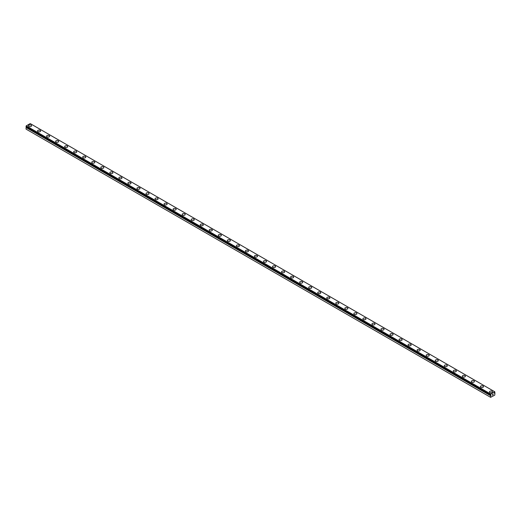 <?xml version="1.0" encoding="UTF-8"?>
<svg xmlns="http://www.w3.org/2000/svg" width="521" height="521" viewBox="0 0 521 521"><rect width="100%" height="100%" fill="white"/><g stroke="black" fill="none" stroke-linecap="round" stroke-linejoin="round"><path stroke-width="0.78" d="M490.639 394.82L490.639 394.82A0.58 0.339 -60 0 1 490.802 394.911L26.239 127.163A0.58 0.339 -60 0 1 26.083 127.437L26.05 129.11L490.613 397.321L490.639 395.647L26.083 127.437M490.613 397.321L494.768 395.126L494.93 393.179A0.58 0.339 -60 0 1 494.761 393.088L494.377 393.225L494.761 392.619A0.58 0.339 -60 0 1 494.917 392.346L494.768 391.785L30.205 123.575L26.232 125.874L26.05 126.564L490.619 394.807L490.795 394.084L494.768 391.785M28.492 125.769A1.537 0.886 180 0 1 29.443 124.949A1.537 0.886 180 0 1 31.11 125.144A1.537 0.886 180 0 1 31.56 125.769A1.537 0.886 180 0 1 30.615 126.583A1.537 0.886 180 0 1 28.942 126.395A1.537 0.886 180 0 1 28.492 125.769A1.537 0.886 180 0 1 29.443 124.955A1.537 0.886 180 0 1 31.11 125.144A1.537 0.886 180 0 1 31.56 125.769M37.532 130.986A1.537 0.886 180 0 1 38.476 130.165A1.537 0.886 180 0 1 40.15 130.361A1.537 0.886 180 0 1 40.599 130.986A1.537 0.886 180 0 1 39.655 131.806A1.537 0.886 180 0 1 37.981 131.611A1.537 0.886 180 0 1 37.532 130.986A1.537 0.886 180 0 1 38.482 130.172A1.537 0.886 180 0 1 40.15 130.361A1.537 0.886 180 0 1 40.599 130.986M46.571 136.202A1.537 0.886 180 0 1 47.515 135.388A1.537 0.886 180 0 1 49.189 135.577A1.537 0.886 180 0 1 49.638 136.209A1.537 0.886 180 0 1 48.687 137.023A1.537 0.886 180 0 1 47.02 136.828A1.537 0.886 180 0 1 46.571 136.202A1.537 0.886 180 0 1 47.515 135.388A1.537 0.886 180 0 1 49.189 135.584A1.537 0.886 180 0 1 49.638 136.202M55.61 141.419A1.537 0.886 180 0 1 56.555 140.605A1.537 0.886 180 0 1 58.228 140.794A1.537 0.886 180 0 1 58.678 141.425A1.537 0.886 180 0 1 57.727 142.24A1.537 0.886 180 0 1 56.06 142.051A1.537 0.886 180 0 1 55.61 141.419A1.537 0.886 180 0 1 56.555 140.605A1.537 0.886 180 0 1 58.228 140.8A1.537 0.886 180 0 1 58.678 141.419M64.643 146.642A1.537 0.886 180 0 1 65.594 145.821A1.537 0.886 180 0 1 67.261 146.017A1.537 0.886 180 0 1 67.71 146.642A1.537 0.886 180 0 1 66.766 147.456A1.537 0.886 180 0 1 65.092 147.267A1.537 0.886 180 0 1 64.643 146.642A1.537 0.886 180 0 1 65.594 145.828A1.537 0.886 180 0 1 67.261 146.017A1.537 0.886 180 0 1 67.71 146.642M73.682 151.858A1.537 0.886 180 0 1 74.633 151.038A1.537 0.886 180 0 1 76.3 151.233A1.537 0.886 180 0 1 76.75 151.858A1.537 0.886 180 0 1 75.806 152.679A1.537 0.886 180 0 1 74.132 152.484A1.537 0.886 180 0 1 73.682 151.858A1.537 0.886 180 0 1 74.633 151.044A1.537 0.886 180 0 1 76.3 151.233A1.537 0.886 180 0 1 76.75 151.858M82.722 157.075A1.537 0.886 180 0 1 83.666 156.261A1.537 0.886 180 0 1 85.34 156.45A1.537 0.886 180 0 1 85.789 157.082A1.537 0.886 180 0 1 84.845 157.896A1.537 0.886 180 0 1 83.171 157.7A1.537 0.886 180 0 1 82.722 157.075A1.537 0.886 180 0 1 83.673 156.261A1.537 0.886 180 0 1 85.34 156.456A1.537 0.886 180 0 1 85.789 157.075M91.761 162.291A1.537 0.886 180 0 1 92.705 161.477A1.537 0.886 180 0 1 94.379 161.666A1.537 0.886 180 0 1 94.829 162.298A1.537 0.886 180 0 1 93.878 163.112A1.537 0.886 180 0 1 92.21 162.923A1.537 0.886 180 0 1 91.761 162.291A1.537 0.886 180 0 1 92.705 161.477A1.537 0.886 180 0 1 94.379 161.673A1.537 0.886 180 0 1 94.829 162.291M100.8 167.515A1.537 0.886 180 0 1 101.745 166.694A1.537 0.886 180 0 1 103.419 166.889A1.537 0.886 180 0 1 103.868 167.515A1.537 0.886 180 0 1 102.917 168.329A1.537 0.886 180 0 1 101.25 168.14A1.537 0.886 180 0 1 100.8 167.515A1.537 0.886 180 0 1 101.745 166.7A1.537 0.886 180 0 1 103.419 166.889A1.537 0.886 180 0 1 103.868 167.515M109.833 172.731A1.537 0.886 180 0 1 110.784 171.91A1.537 0.886 180 0 1 112.458 172.106A1.537 0.886 180 0 1 112.907 172.731A1.537 0.886 180 0 1 111.956 173.552A1.537 0.886 180 0 1 110.283 173.356A1.537 0.886 180 0 1 109.833 172.731A1.537 0.886 180 0 1 110.784 171.917A1.537 0.886 180 0 1 112.458 172.106A1.537 0.886 180 0 1 112.907 172.731M118.873 177.948A1.537 0.886 180 0 1 119.823 177.133A1.537 0.886 180 0 1 121.491 177.322A1.537 0.886 180 0 1 121.94 177.954A1.537 0.886 180 0 1 120.996 178.768A1.537 0.886 180 0 1 119.322 178.573A1.537 0.886 180 0 1 118.873 177.948A1.537 0.886 180 0 1 119.823 177.133A1.537 0.886 180 0 1 121.491 177.329A1.537 0.886 180 0 1 121.94 177.948M127.912 183.164A1.537 0.886 180 0 1 128.863 182.35A1.537 0.886 180 0 1 130.53 182.539A1.537 0.886 180 0 1 130.979 183.171A1.537 0.886 180 0 1 130.035 183.985A1.537 0.886 180 0 1 128.361 183.796A1.537 0.886 180 0 1 127.912 183.164A1.537 0.886 180 0 1 128.863 182.35A1.537 0.886 180 0 1 130.53 182.545A1.537 0.886 180 0 1 130.979 183.164M136.951 188.387A1.537 0.886 180 0 1 137.896 187.567A1.537 0.886 180 0 1 139.569 187.762A1.537 0.886 180 0 1 140.019 188.387A1.537 0.886 180 0 1 139.074 189.201A1.537 0.886 180 0 1 137.401 189.012A1.537 0.886 180 0 1 136.951 188.387A1.537 0.886 180 0 1 137.902 187.573A1.537 0.886 180 0 1 139.569 187.762A1.537 0.886 180 0 1 140.019 188.387M145.991 193.604A1.537 0.886 180 0 1 146.935 192.783A1.537 0.886 180 0 1 148.609 192.978A1.537 0.886 180 0 1 149.058 193.604A1.537 0.886 180 0 1 148.107 194.424A1.537 0.886 180 0 1 146.44 194.229A1.537 0.886 180 0 1 145.991 193.604A1.537 0.886 180 0 1 146.935 192.79A1.537 0.886 180 0 1 148.609 192.978A1.537 0.886 180 0 1 149.058 193.604M155.03 198.82A1.537 0.886 180 0 1 155.974 198.006A1.537 0.886 180 0 1 157.648 198.195A1.537 0.886 180 0 1 158.097 198.827A1.537 0.886 180 0 1 157.147 199.641A1.537 0.886 180 0 1 155.479 199.445A1.537 0.886 180 0 1 155.03 198.82A1.537 0.886 180 0 1 155.974 198.006A1.537 0.886 180 0 1 157.648 198.201A1.537 0.886 180 0 1 158.097 198.82M164.063 204.037A1.537 0.886 180 0 1 165.014 203.223A1.537 0.886 180 0 1 166.681 203.411A1.537 0.886 180 0 1 167.13 204.043A1.537 0.886 180 0 1 166.186 204.857A1.537 0.886 180 0 1 164.512 204.668A1.537 0.886 180 0 1 164.063 204.037A1.537 0.886 180 0 1 165.014 203.223A1.537 0.886 180 0 1 166.681 203.418A1.537 0.886 180 0 1 167.13 204.037M173.102 209.26A1.537 0.886 180 0 1 174.053 208.439A1.537 0.886 180 0 1 175.72 208.634A1.537 0.886 180 0 1 176.17 209.26A1.537 0.886 180 0 1 175.225 210.074A1.537 0.886 180 0 1 173.552 209.885A1.537 0.886 180 0 1 173.102 209.26A1.537 0.886 180 0 1 174.053 208.446A1.537 0.886 180 0 1 175.72 208.634A1.537 0.886 180 0 1 176.17 209.26M182.142 214.476A1.537 0.886 180 0 1 183.086 213.656A1.537 0.886 180 0 1 184.76 213.851A1.537 0.886 180 0 1 185.209 214.476A1.537 0.886 180 0 1 184.265 215.297A1.537 0.886 180 0 1 182.591 215.101A1.537 0.886 180 0 1 182.142 214.476A1.537 0.886 180 0 1 183.092 213.662A1.537 0.886 180 0 1 184.76 213.851A1.537 0.886 180 0 1 185.209 214.476M191.181 219.693A1.537 0.886 180 0 1 192.125 218.879A1.537 0.886 180 0 1 193.799 219.067A1.537 0.886 180 0 1 194.248 219.699A1.537 0.886 180 0 1 193.298 220.513A1.537 0.886 180 0 1 191.63 220.318A1.537 0.886 180 0 1 191.181 219.693A1.537 0.886 180 0 1 192.125 218.879A1.537 0.886 180 0 1 193.799 219.074A1.537 0.886 180 0 1 194.248 219.693M200.22 224.909A1.537 0.886 180 0 1 201.165 224.095A1.537 0.886 180 0 1 202.838 224.284A1.537 0.886 180 0 1 203.288 224.916A1.537 0.886 180 0 1 202.337 225.73A1.537 0.886 180 0 1 200.67 225.541A1.537 0.886 180 0 1 200.22 224.909A1.537 0.886 180 0 1 201.165 224.095A1.537 0.886 180 0 1 202.838 224.29A1.537 0.886 180 0 1 203.288 224.909M209.253 230.132A1.537 0.886 180 0 1 210.204 229.312A1.537 0.886 180 0 1 211.878 229.507A1.537 0.886 180 0 1 212.327 230.132A1.537 0.886 180 0 1 211.376 230.946A1.537 0.886 180 0 1 209.702 230.757A1.537 0.886 180 0 1 209.253 230.132A1.537 0.886 180 0 1 210.204 229.318A1.537 0.886 180 0 1 211.878 229.507A1.537 0.886 180 0 1 212.327 230.132M218.292 235.349A1.537 0.886 180 0 1 219.243 234.528A1.537 0.886 180 0 1 220.911 234.724A1.537 0.886 180 0 1 221.36 235.349A1.537 0.886 180 0 1 220.416 236.169A1.537 0.886 180 0 1 218.742 235.974A1.537 0.886 180 0 1 218.292 235.349A1.537 0.886 180 0 1 219.243 234.535A1.537 0.886 180 0 1 220.911 234.724A1.537 0.886 180 0 1 221.36 235.349M227.332 240.565A1.537 0.886 180 0 1 228.283 239.751A1.537 0.886 180 0 1 229.95 239.94A1.537 0.886 180 0 1 230.399 240.572A1.537 0.886 180 0 1 229.455 241.386A1.537 0.886 180 0 1 227.781 241.19A1.537 0.886 180 0 1 227.332 240.565A1.537 0.886 180 0 1 228.283 239.751A1.537 0.886 180 0 1 229.95 239.947A1.537 0.886 180 0 1 230.399 240.565M236.371 245.782A1.537 0.886 180 0 1 237.315 244.968A1.537 0.886 180 0 1 238.989 245.157A1.537 0.886 180 0 1 239.439 245.788A1.537 0.886 180 0 1 238.494 246.602A1.537 0.886 180 0 1 236.821 246.413A1.537 0.886 180 0 1 236.371 245.782A1.537 0.886 180 0 1 237.322 244.968A1.537 0.886 180 0 1 238.989 245.163A1.537 0.886 180 0 1 239.439 245.782M245.411 251.005A1.537 0.886 180 0 1 246.355 250.184A1.537 0.886 180 0 1 248.029 250.38A1.537 0.886 180 0 1 248.478 251.005A1.537 0.886 180 0 1 247.527 251.819A1.537 0.886 180 0 1 245.86 251.63A1.537 0.886 180 0 1 245.411 251.005A1.537 0.886 180 0 1 246.355 250.191A1.537 0.886 180 0 1 248.029 250.38A1.537 0.886 180 0 1 248.478 251.005M254.45 256.221A1.537 0.886 180 0 1 255.394 255.401A1.537 0.886 180 0 1 257.068 255.596A1.537 0.886 180 0 1 257.517 256.221A1.537 0.886 180 0 1 256.566 257.042A1.537 0.886 180 0 1 254.899 256.846A1.537 0.886 180 0 1 254.45 256.221A1.537 0.886 180 0 1 255.394 255.407A1.537 0.886 180 0 1 257.068 255.596A1.537 0.886 180 0 1 257.517 256.221M263.483 261.438A1.537 0.886 180 0 1 264.434 260.624A1.537 0.886 180 0 1 266.101 260.813A1.537 0.886 180 0 1 266.55 261.444A1.537 0.886 180 0 1 265.606 262.258A1.537 0.886 180 0 1 263.932 262.063A1.537 0.886 180 0 1 263.483 261.438A1.537 0.886 180 0 1 264.434 260.624A1.537 0.886 180 0 1 266.101 260.819A1.537 0.886 180 0 1 266.55 261.438M272.522 266.654A1.537 0.886 180 0 1 273.473 265.84A1.537 0.886 180 0 1 275.14 266.029A1.537 0.886 180 0 1 275.589 266.661A1.537 0.886 180 0 1 274.645 267.475A1.537 0.886 180 0 1 272.971 267.286A1.537 0.886 180 0 1 272.522 266.654A1.537 0.886 180 0 1 273.473 265.84A1.537 0.886 180 0 1 275.14 266.036A1.537 0.886 180 0 1 275.589 266.654M281.561 271.877A1.537 0.886 180 0 1 282.506 271.057A1.537 0.886 180 0 1 284.179 271.252A1.537 0.886 180 0 1 284.629 271.877A1.537 0.886 180 0 1 283.685 272.691A1.537 0.886 180 0 1 282.011 272.503A1.537 0.886 180 0 1 281.561 271.877A1.537 0.886 180 0 1 282.512 271.063A1.537 0.886 180 0 1 284.179 271.252A1.537 0.886 180 0 1 284.629 271.877M290.601 277.094A1.537 0.886 180 0 1 291.545 276.273A1.537 0.886 180 0 1 293.219 276.469A1.537 0.886 180 0 1 293.668 277.094A1.537 0.886 180 0 1 292.717 277.914A1.537 0.886 180 0 1 291.05 277.719A1.537 0.886 180 0 1 290.601 277.094A1.537 0.886 180 0 1 291.545 276.28A1.537 0.886 180 0 1 293.219 276.469A1.537 0.886 180 0 1 293.668 277.094M299.64 282.31A1.537 0.886 180 0 1 300.584 281.496A1.537 0.886 180 0 1 302.258 281.685A1.537 0.886 180 0 1 302.708 282.317A1.537 0.886 180 0 1 301.757 283.131A1.537 0.886 180 0 1 300.089 282.936A1.537 0.886 180 0 1 299.64 282.31A1.537 0.886 180 0 1 300.584 281.496A1.537 0.886 180 0 1 302.258 281.692A1.537 0.886 180 0 1 302.708 282.31M308.673 287.527A1.537 0.886 180 0 1 309.624 286.713A1.537 0.886 180 0 1 311.298 286.902A1.537 0.886 180 0 1 311.747 287.533A1.537 0.886 180 0 1 310.796 288.347A1.537 0.886 180 0 1 309.122 288.159A1.537 0.886 180 0 1 308.673 287.527A1.537 0.886 180 0 1 309.624 286.713A1.537 0.886 180 0 1 311.298 286.908A1.537 0.886 180 0 1 311.747 287.527M317.712 292.75A1.537 0.886 180 0 1 318.663 291.929A1.537 0.886 180 0 1 320.33 292.125A1.537 0.886 180 0 1 320.78 292.75A1.537 0.886 180 0 1 319.835 293.564A1.537 0.886 180 0 1 318.162 293.375A1.537 0.886 180 0 1 317.712 292.75A1.537 0.886 180 0 1 318.663 291.936A1.537 0.886 180 0 1 320.33 292.125A1.537 0.886 180 0 1 320.78 292.75M326.752 297.966A1.537 0.886 180 0 1 327.702 297.146A1.537 0.886 180 0 1 329.37 297.341A1.537 0.886 180 0 1 329.819 297.966A1.537 0.886 180 0 1 328.875 298.787A1.537 0.886 180 0 1 327.201 298.592A1.537 0.886 180 0 1 326.752 297.966A1.537 0.886 180 0 1 327.702 297.152A1.537 0.886 180 0 1 329.37 297.341A1.537 0.886 180 0 1 329.819 297.966M335.791 303.183A1.537 0.886 180 0 1 336.735 302.369A1.537 0.886 180 0 1 338.409 302.558A1.537 0.886 180 0 1 338.858 303.189A1.537 0.886 180 0 1 337.914 304.004A1.537 0.886 180 0 1 336.24 303.808A1.537 0.886 180 0 1 335.791 303.183A1.537 0.886 180 0 1 336.742 302.369A1.537 0.886 180 0 1 338.409 302.564A1.537 0.886 180 0 1 338.858 303.183M344.83 308.399A1.537 0.886 180 0 1 345.775 307.585A1.537 0.886 180 0 1 347.448 307.774A1.537 0.886 180 0 1 347.898 308.406A1.537 0.886 180 0 1 346.947 309.22A1.537 0.886 180 0 1 345.28 309.031A1.537 0.886 180 0 1 344.83 308.399A1.537 0.886 180 0 1 345.775 307.585A1.537 0.886 180 0 1 347.448 307.781A1.537 0.886 180 0 1 347.898 308.399M353.87 313.622A1.537 0.886 180 0 1 354.814 312.802A1.537 0.886 180 0 1 356.488 312.997A1.537 0.886 180 0 1 356.937 313.622A1.537 0.886 180 0 1 355.986 314.437A1.537 0.886 180 0 1 354.319 314.248A1.537 0.886 180 0 1 353.87 313.622A1.537 0.886 180 0 1 354.814 312.808A1.537 0.886 180 0 1 356.488 312.997A1.537 0.886 180 0 1 356.937 313.622M362.903 318.839A1.537 0.886 180 0 1 363.853 318.018A1.537 0.886 180 0 1 365.521 318.214A1.537 0.886 180 0 1 365.97 318.839A1.537 0.886 180 0 1 365.026 319.66A1.537 0.886 180 0 1 363.352 319.464A1.537 0.886 180 0 1 362.903 318.839A1.537 0.886 180 0 1 363.853 318.025A1.537 0.886 180 0 1 365.521 318.214A1.537 0.886 180 0 1 365.97 318.839M371.942 324.055A1.537 0.886 180 0 1 372.893 323.241A1.537 0.886 180 0 1 374.56 323.43A1.537 0.886 180 0 1 375.009 324.062A1.537 0.886 180 0 1 374.065 324.876A1.537 0.886 180 0 1 372.391 324.681A1.537 0.886 180 0 1 371.942 324.055A1.537 0.886 180 0 1 372.893 323.241A1.537 0.886 180 0 1 374.56 323.437A1.537 0.886 180 0 1 375.009 324.055M380.981 329.272A1.537 0.886 180 0 1 381.926 328.458A1.537 0.886 180 0 1 383.599 328.647A1.537 0.886 180 0 1 384.049 329.279A1.537 0.886 180 0 1 383.104 330.093A1.537 0.886 180 0 1 381.431 329.904A1.537 0.886 180 0 1 380.981 329.272A1.537 0.886 180 0 1 381.932 328.458A1.537 0.886 180 0 1 383.599 328.653A1.537 0.886 180 0 1 384.049 329.272M390.021 334.495A1.537 0.886 180 0 1 390.965 333.674A1.537 0.886 180 0 1 392.639 333.87A1.537 0.886 180 0 1 393.088 334.495A1.537 0.886 180 0 1 392.137 335.309A1.537 0.886 180 0 1 390.47 335.12A1.537 0.886 180 0 1 390.021 334.495A1.537 0.886 180 0 1 390.965 333.681A1.537 0.886 180 0 1 392.639 333.87A1.537 0.886 180 0 1 393.088 334.495M399.06 339.712A1.537 0.886 180 0 1 400.004 338.891A1.537 0.886 180 0 1 401.678 339.086A1.537 0.886 180 0 1 402.127 339.712A1.537 0.886 180 0 1 401.177 340.532A1.537 0.886 180 0 1 399.509 340.337A1.537 0.886 180 0 1 399.06 339.712A1.537 0.886 180 0 1 400.004 338.897A1.537 0.886 180 0 1 401.678 339.086A1.537 0.886 180 0 1 402.127 339.712M408.093 344.928A1.537 0.886 180 0 1 409.044 344.114A1.537 0.886 180 0 1 410.717 344.303A1.537 0.886 180 0 1 411.167 344.935A1.537 0.886 180 0 1 410.216 345.749A1.537 0.886 180 0 1 408.542 345.553A1.537 0.886 180 0 1 408.093 344.928A1.537 0.886 180 0 1 409.044 344.114A1.537 0.886 180 0 1 410.717 344.309A1.537 0.886 180 0 1 411.167 344.928M417.132 350.145A1.537 0.886 180 0 1 418.083 349.33A1.537 0.886 180 0 1 419.75 349.519A1.537 0.886 180 0 1 420.2 350.151A1.537 0.886 180 0 1 419.255 350.965A1.537 0.886 180 0 1 417.582 350.776A1.537 0.886 180 0 1 417.132 350.145A1.537 0.886 180 0 1 418.083 349.33A1.537 0.886 180 0 1 419.75 349.526A1.537 0.886 180 0 1 420.2 350.145M426.171 355.368A1.537 0.886 180 0 1 427.122 354.547A1.537 0.886 180 0 1 428.79 354.742A1.537 0.886 180 0 1 429.239 355.368A1.537 0.886 180 0 1 428.295 356.182A1.537 0.886 180 0 1 426.621 355.993A1.537 0.886 180 0 1 426.171 355.368A1.537 0.886 180 0 1 427.122 354.554A1.537 0.886 180 0 1 428.79 354.742A1.537 0.886 180 0 1 429.239 355.368M435.211 360.584A1.537 0.886 180 0 1 436.155 359.764A1.537 0.886 180 0 1 437.829 359.959A1.537 0.886 180 0 1 438.278 360.584A1.537 0.886 180 0 1 437.334 361.405A1.537 0.886 180 0 1 435.66 361.209A1.537 0.886 180 0 1 435.211 360.584A1.537 0.886 180 0 1 436.162 359.77A1.537 0.886 180 0 1 437.829 359.959A1.537 0.886 180 0 1 438.278 360.584M444.25 365.801A1.537 0.886 180 0 1 445.195 364.987A1.537 0.886 180 0 1 446.868 365.175A1.537 0.886 180 0 1 447.318 365.807A1.537 0.886 180 0 1 446.367 366.621A1.537 0.886 180 0 1 444.7 366.426A1.537 0.886 180 0 1 444.25 365.801A1.537 0.886 180 0 1 445.195 364.987A1.537 0.886 180 0 1 446.868 365.182A1.537 0.886 180 0 1 447.318 365.801M453.29 371.017A1.537 0.886 180 0 1 454.234 370.203A1.537 0.886 180 0 1 455.908 370.392A1.537 0.886 180 0 1 456.357 371.024A1.537 0.886 180 0 1 455.406 371.838A1.537 0.886 180 0 1 453.739 371.649A1.537 0.886 180 0 1 453.29 371.017A1.537 0.886 180 0 1 454.234 370.203A1.537 0.886 180 0 1 455.908 370.398A1.537 0.886 180 0 1 456.357 371.017M462.322 376.24A1.537 0.886 180 0 1 463.273 375.42A1.537 0.886 180 0 1 464.94 375.615A1.537 0.886 180 0 1 465.39 376.24A1.537 0.886 180 0 1 464.445 377.054A1.537 0.886 180 0 1 462.772 376.865A1.537 0.886 180 0 1 462.322 376.24A1.537 0.886 180 0 1 463.273 375.426A1.537 0.886 180 0 1 464.94 375.615A1.537 0.886 180 0 1 465.39 376.24M471.362 381.457A1.537 0.886 180 0 1 472.313 380.636A1.537 0.886 180 0 1 473.98 380.831A1.537 0.886 180 0 1 474.429 381.457A1.537 0.886 180 0 1 473.485 382.277A1.537 0.886 180 0 1 471.811 382.082A1.537 0.886 180 0 1 471.362 381.457A1.537 0.886 180 0 1 472.313 380.643A1.537 0.886 180 0 1 473.98 380.831A1.537 0.886 180 0 1 474.429 381.457M480.401 386.673A1.537 0.886 180 0 1 481.345 385.859A1.537 0.886 180 0 1 483.019 386.048A1.537 0.886 180 0 1 483.468 386.68A1.537 0.886 180 0 1 482.524 387.494A1.537 0.886 180 0 1 480.85 387.298A1.537 0.886 180 0 1 480.401 386.673A1.537 0.886 180 0 1 481.352 385.859A1.537 0.886 180 0 1 483.019 386.054A1.537 0.886 180 0 1 483.468 386.673M489.44 391.89A1.537 0.886 180 0 1 490.385 391.076A1.537 0.886 180 0 1 492.058 391.264A1.537 0.886 180 0 1 492.508 391.896A1.537 0.886 180 0 1 491.557 392.71A1.537 0.886 180 0 1 489.89 392.521A1.537 0.886 180 0 1 489.44 391.89A1.537 0.886 180 0 1 490.385 391.076A1.537 0.886 180 0 1 492.058 391.271A1.537 0.886 180 0 1 492.508 391.89M492.358 395.178L492.684 394.332M493.133 394.456L492.957 394.788L493.133 394.456M492.879 394.879L493.205 394.163M490.639 395.647A0.58 0.339 -60 0 0 490.802 395.374L491.003 395.224M490.795 394.084L26.232 125.874M490.613 394.436L26.05 126.219M494.409 392.88L494.761 393.088M490.613 394.775L26.05 126.564M490.847 395.309L26.291 127.098M490.802 395.374L26.239 127.163M490.613 395.726L26.05 127.515M490.626 394.814L26.07 126.603"/></g></svg>
